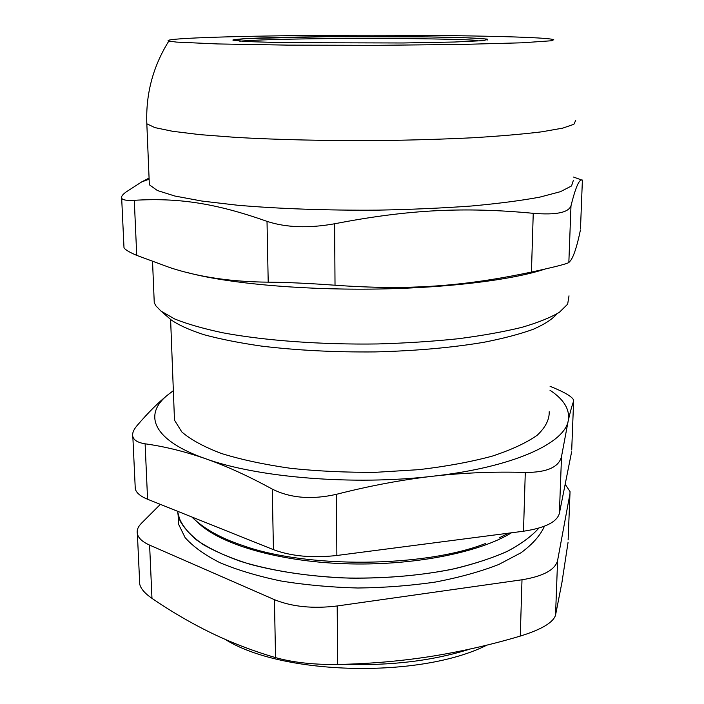 <?xml version="1.0" encoding="UTF-8"?>
<svg xmlns="http://www.w3.org/2000/svg" width="704" height="704" viewBox="0 0 704 704"><rect width="100%" height="100%" fill="white"/><g stroke="black" fill="none" stroke-linecap="round" stroke-linejoin="round"><path stroke-width="1.06" d="M180.074 520.925C184.633 529.082 192.342 536.958 203.192 544.562C215.838 551.857 231.299 558.386 249.577 564.133C279.338 572.141 312.866 576.814 350.17 578.142C387.675 578.494 422.664 575.318 455.136 568.603C475.358 563.649 493.011 557.77 508.094 550.959C521.462 543.77 531.714 536.149 538.85 528.106C531.441 536.422 520.714 544.271 506.669 551.654C490.802 558.615 472.234 564.564 450.974 569.501C416.83 576.101 380.398 578.899 341.686 577.887C303.354 575.81 269.606 570.293 240.434 561.326C222.719 554.972 208.129 547.879 196.671 540.056C187.15 531.978 180.972 523.714 178.147 515.249L177.54 511.245L180.074 520.925M169.101 318.111L171.248 319.968C178.772 325.169 189.719 330.088 204.063 334.726C220.308 339.117 239.386 342.901 261.307 346.078C296.56 350.354 334.558 352.299 375.311 351.912C415.809 350.874 452.03 347.653 483.965 342.267C503.527 338.422 519.957 334.092 533.254 329.278C544.588 324.289 552.482 319.15 556.943 313.852M569.008 295.838L567.653 304.154L559.425 312.259C550.537 317.601 537.988 322.634 521.796 327.36C503.606 331.804 482.46 335.597 458.366 338.73C432.916 341.387 406.085 343.13 377.846 343.948C320.971 344.784 264.581 340.586 222.904 332.807C203.35 328.654 187.282 324.051 174.698 318.982L161.005 311.098L155.936 305.906L154.255 302.746L153.982 296.252M186.798 272.395C224.963 282.894 296.824 289.854 370.85 289.115C444.884 288.367 512.362 280.069 545.142 269.025M311.045 35.464C230.067 36.142 160.134 38.438 168.81 41.078L176.528 42.099L217.474 43.938L288.438 45.126L375.945 45.329L459.967 44.475L521.928 42.812L551.566 40.753L553.749 39.714C546.559 36.256 416.962 34.461 311.045 35.464M123.939 246.453L124.001 247.685C124.951 249.586 129.202 252.155 136.734 255.376L134.288 200.297C126.843 200.728 122.646 200.05 121.686 198.246C120.965 196.733 122.47 194.621 126.201 191.91L141.61 181.958L149.081 178.068M134.288 200.297C177.294 197.789 214.139 202.655 267.018 221.373L268.206 282.154C231.572 281.89 198.88 277.068 170.113 267.678L136.734 255.376M582.393 180.057L580.51 228.246M580.439 229.909C577.227 245.52 573.998 255.684 570.75 260.41L568.841 262.53L570.988 205.779C575.414 188.03 579.022 179.45 581.803 180.039L582.419 180.083M570.988 205.779C568.515 212.652 555.94 215.169 533.245 213.312L531.441 272.07C554.118 267.133 566.588 263.956 568.841 262.53M531.441 272.07C463.399 286.405 408.998 290.506 335.025 285.226L334.611 223.775C308.572 228.413 286.044 227.612 267.018 221.373M268.206 282.154C286.933 282.33 309.206 283.351 335.025 285.226M334.611 223.775C409.341 209.334 465.08 206.87 533.245 213.312M149.195 180.778L149.354 184.782L157.362 190.511L174.882 196.038L201.881 201.054L237.591 205.234C278.467 208.771 327.738 210.522 378.039 210.135C411.294 209.493 442.473 208.111 471.566 205.999C498.626 203.518 521.374 200.561 539.801 197.138L560.463 191.673L571.551 185.944L573.399 180.233M139.603 581.126L139.744 584.241C140.774 588.702 144.848 593.41 151.976 598.365L149.609 545.107C142.534 541.939 138.459 538.208 137.386 533.905C136.602 530.314 137.949 526.786 141.407 523.31L160.354 504.363M149.609 545.107L274.419 599.658L275.554 657.615C293.005 662.49 313.694 664.77 337.603 664.462L337.207 605.968C313.042 608.925 292.116 606.822 274.419 599.658M337.207 605.968L521.998 579.779L520.274 636.082C541.438 629.534 553.194 622.565 555.535 615.173L557.594 560.516C555.157 569.853 543.294 576.277 521.998 579.779M557.594 560.516L569.967 493.733L568.137 539.783M565.18 484.246L570.029 491.586L569.967 493.733M178.147 515.249L178.482 524.04L185.099 537.592C192.993 546.524 204.609 554.893 219.938 562.698C237.301 570.002 257.576 576.083 280.782 580.958C305.263 584.962 330.942 587.312 357.799 588.007C384.736 587.69 410.687 585.684 435.653 582.006C459.457 577.438 480.471 571.613 498.696 564.52L521.074 552.728C532.638 544.183 540.426 535.339 544.438 526.222M275.554 657.615C252.912 650.962 231.405 642.708 211.015 632.843C190.617 622.864 170.94 611.371 151.976 598.365M520.274 636.082C490.882 644.829 461.067 651.614 430.848 656.436C400.629 661.144 369.547 663.819 337.603 664.462M568.031 542.538L561.95 582.384L555.535 615.173M470.228 649C432.916 660.81 390.773 665.914 343.816 664.303M485.822 543.391C424.248 567.653 306.046 568.63 242.044 545.274C220.554 538.094 203.817 528.66 191.805 516.965M197.428 522.086C218.68 543.62 276.32 561.229 343.798 563.702C411.25 566.201 478.729 552.966 511.518 532.778M173.351 390.658L168.582 394.275C158.805 401.984 148.254 412.482 136.928 425.753C133.434 429.906 132.07 433.514 132.836 436.586C133.848 440.246 137.931 442.658 145.112 443.81C164.507 446.486 184.58 451.431 205.33 458.63C226.037 465.872 248.354 476.018 272.254 489.086L273.442 549.657C291.306 556.283 312.444 558.219 336.864 555.482L336.45 494.314C369.987 485.769 402.204 479.723 433.083 476.194C463.98 472.736 494.718 471.486 525.29 472.463L523.494 531.23C544.984 527.982 556.943 522.051 559.372 513.418L561.528 456.456C559.011 467.148 546.929 472.49 525.29 472.463M550.088 386.329L550.185 386.364C564.353 392.04 572.176 396.625 573.654 400.127L571.71 449.962M571.63 451.783L559.372 513.418M523.494 531.23L336.864 555.482M273.442 549.657L147.576 499.25L145.112 443.81M135.142 485.954L135.282 488.902C136.347 492.87 140.439 496.32 147.576 499.25M336.45 494.314C311.766 499.893 290.365 498.15 272.254 489.086M225.113 639.338C282.146 675.338 420.482 678.744 486.948 645.102M561.528 456.456L568.216 420.807C570.187 412.025 571.991 405.478 573.646 401.166M173.36 390.799L168.582 394.275C143.009 413.846 151.686 439.877 205.33 458.63C257.347 477.602 353.874 485.654 433.083 476.194C513.128 467.254 564.467 443.37 568.216 420.807C570.178 409.737 564.089 399.538 549.956 390.201M174.17 411.998L174.486 420.165L181.826 431.948C190.775 439.71 204.028 446.908 221.584 453.543C241.454 459.677 264.537 464.614 290.814 468.345C318.393 471.24 346.887 472.551 376.279 472.278L419.003 469.647C446.257 466.435 470.615 461.947 492.087 456.183C511.342 449.847 526.39 442.86 537.222 435.222C545.494 427.407 549.49 419.566 549.199 411.717M239.756 41.184C254.866 39.908 283.862 39.054 326.744 38.623C384.903 38.042 453.094 38.764 477.594 40.392M326.234 36.714L246.101 38.597L232.848 40.04L245.106 41.518L283.254 42.68L402.776 42.979L454.617 42.011L484.185 40.594L487.265 39.081L466.242 37.778L427.31 36.89L326.234 36.714M146.731 121.088L146.828 123.781L154.845 127.6L172.506 131.278L199.769 134.622L235.893 137.394C277.262 139.735 327.175 140.879 378.136 140.598C411.831 140.14 443.406 139.198 472.868 137.764C500.254 136.092 523.257 134.103 541.878 131.798L562.734 128.128L573.874 124.3L575.67 120.481M171.248 319.968L161.005 311.098M154.255 302.746L152.548 261.668M487.071 40.269L487.362 39.336C479.028 37.048 395.226 36.089 326.242 36.714C289.432 37.066 262.108 37.726 244.262 38.711C228.034 40.022 234.907 39.899 233.517 40.225L234.036 40.559M123.992 247.685L121.678 198.246M149.125 179.177L141.61 181.958M573.522 177.056L581.803 180.039M149.354 184.782L146.828 123.781C145.675 93.993 153.006 66.431 168.819 41.078M137.386 533.905L139.744 584.241M499.242 537.83L508.605 533.166M135.282 488.902L132.836 436.586M174.486 420.165L170.606 319.414"/></g></svg>
